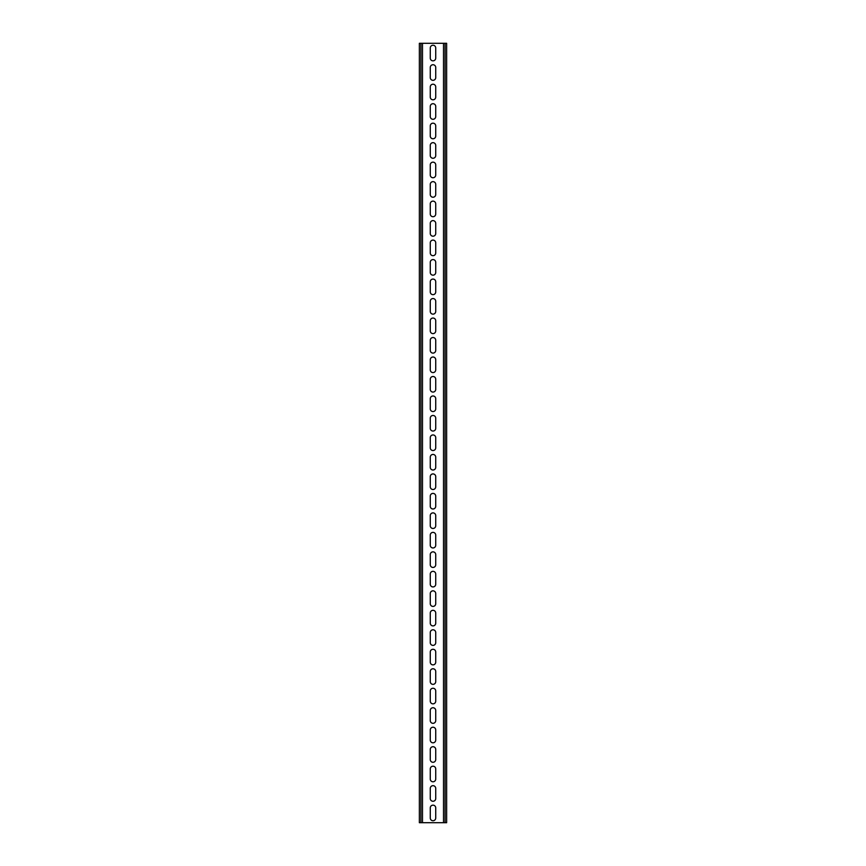 <?xml version="1.0" encoding="UTF-8"?>
<svg xmlns="http://www.w3.org/2000/svg" width="866" height="866" viewBox="0 0 866 866"><rect width="100%" height="100%" fill="white"/><g stroke="black" fill="none" stroke-linecap="round" stroke-linejoin="round"><path stroke-width="1.3" d="M420.919 822.7L420.919 43.3L419.361 43.3L419.361 822.7L446.64 822.7L446.64 43.3L445.081 43.3L445.081 822.7M420.919 43.3L445.081 43.3M430.272 818.024L430.272 807.891A2.728 2.728 0 0 1 433 805.163A2.728 2.728 0 0 1 435.728 807.891L435.728 818.024A2.728 2.728 0 0 1 433 820.752A2.728 2.728 0 0 1 430.272 818.024M430.272 788.406A2.728 2.728 0 0 1 433 785.678A2.728 2.728 0 0 1 435.728 788.406L435.728 798.539A2.728 2.728 0 0 1 433 801.267A2.728 2.728 0 0 1 430.272 798.539L430.272 788.406M430.272 768.921A2.728 2.728 0 0 1 433 766.193A2.728 2.728 0 0 1 435.728 768.921L435.728 779.054A2.728 2.728 0 0 1 433 781.782A2.728 2.728 0 0 1 430.272 779.054L430.272 768.921M430.272 749.436A2.728 2.728 0 0 1 433 746.708A2.728 2.728 0 0 1 435.728 749.436L435.728 759.569A2.728 2.728 0 0 1 433 762.297A2.728 2.728 0 0 1 430.272 759.569L430.272 749.436M430.272 729.951A2.728 2.728 0 0 1 433 727.223A2.728 2.728 0 0 1 435.728 729.951L435.728 740.084A2.728 2.728 0 0 1 433 742.812A2.728 2.728 0 0 1 430.272 740.084L430.272 729.951M430.272 710.466A2.728 2.728 0 0 1 433 707.738A2.728 2.728 0 0 1 435.728 710.466L435.728 720.599A2.728 2.728 0 0 1 433 723.327A2.728 2.728 0 0 1 430.272 720.599L430.272 710.466M430.272 690.981A2.728 2.728 0 0 1 433 688.253A2.728 2.728 0 0 1 435.728 690.981L435.728 701.114A2.728 2.728 0 0 1 433 703.842A2.728 2.728 0 0 1 430.272 701.114L430.272 690.981M430.272 671.496A2.728 2.728 0 0 1 433 668.769A2.728 2.728 0 0 1 435.728 671.496L435.728 681.629A2.728 2.728 0 0 1 433 684.357A2.728 2.728 0 0 1 430.272 681.629L430.272 671.496M430.272 652.011A2.728 2.728 0 0 1 433 649.284A2.728 2.728 0 0 1 435.728 652.011L435.728 662.144A2.728 2.728 0 0 1 433 664.872A2.728 2.728 0 0 1 430.272 662.144L430.272 652.011M430.272 632.526A2.728 2.728 0 0 1 433 629.798A2.728 2.728 0 0 1 435.728 632.526L435.728 642.659A2.728 2.728 0 0 1 433 645.387A2.728 2.728 0 0 1 430.272 642.659L430.272 632.526M430.272 613.041A2.728 2.728 0 0 1 433 610.313A2.728 2.728 0 0 1 435.728 613.041L435.728 623.174A2.728 2.728 0 0 1 433 625.902A2.728 2.728 0 0 1 430.272 623.174L430.272 613.041M430.272 593.556A2.728 2.728 0 0 1 433 590.828A2.728 2.728 0 0 1 435.728 593.556L435.728 603.689A2.728 2.728 0 0 1 433 606.417A2.728 2.728 0 0 1 430.272 603.689L430.272 593.556M430.272 574.071A2.728 2.728 0 0 1 433 571.343A2.728 2.728 0 0 1 435.728 574.071L435.728 584.204A2.728 2.728 0 0 1 433 586.932A2.728 2.728 0 0 1 430.272 584.204L430.272 574.071M430.272 554.586A2.728 2.728 0 0 1 433 551.859A2.728 2.728 0 0 1 435.728 554.586L435.728 564.719A2.728 2.728 0 0 1 433 567.447A2.728 2.728 0 0 1 430.272 564.719L430.272 554.586M430.272 535.101A2.728 2.728 0 0 1 433 532.374A2.728 2.728 0 0 1 435.728 535.101L435.728 545.234A2.728 2.728 0 0 1 433 547.962A2.728 2.728 0 0 1 430.272 545.234L430.272 535.101M430.272 515.616A2.728 2.728 0 0 1 433 512.889A2.728 2.728 0 0 1 435.728 515.616L435.728 525.749A2.728 2.728 0 0 1 433 528.476A2.728 2.728 0 0 1 430.272 525.749L430.272 515.616M430.272 496.131A2.728 2.728 0 0 1 433 493.404A2.728 2.728 0 0 1 435.728 496.131L435.728 506.264A2.728 2.728 0 0 1 433 508.991A2.728 2.728 0 0 1 430.272 506.264L430.272 496.131M430.272 476.646A2.728 2.728 0 0 1 433 473.918A2.728 2.728 0 0 1 435.728 476.646L435.728 486.779A2.728 2.728 0 0 1 433 489.507A2.728 2.728 0 0 1 430.272 486.779L430.272 476.646M430.272 457.161A2.728 2.728 0 0 1 433 454.434A2.728 2.728 0 0 1 435.728 457.161L435.728 467.294A2.728 2.728 0 0 1 433 470.022A2.728 2.728 0 0 1 430.272 467.294L430.272 457.161M430.272 437.676A2.728 2.728 0 0 1 433 434.949A2.728 2.728 0 0 1 435.728 437.676L435.728 447.809A2.728 2.728 0 0 1 433 450.536A2.728 2.728 0 0 1 430.272 447.809L430.272 437.676M430.272 418.191A2.728 2.728 0 0 1 433 415.464A2.728 2.728 0 0 1 435.728 418.191L435.728 428.324A2.728 2.728 0 0 1 433 431.051A2.728 2.728 0 0 1 430.272 428.324L430.272 418.191M430.272 398.706A2.728 2.728 0 0 1 433 395.978A2.728 2.728 0 0 1 435.728 398.706L435.728 408.839A2.728 2.728 0 0 1 433 411.567A2.728 2.728 0 0 1 430.272 408.839L430.272 398.706M430.272 379.221A2.728 2.728 0 0 1 433 376.494A2.728 2.728 0 0 1 435.728 379.221L435.728 389.354A2.728 2.728 0 0 1 433 392.082A2.728 2.728 0 0 1 430.272 389.354L430.272 379.221M430.272 359.736A2.728 2.728 0 0 1 433 357.009A2.728 2.728 0 0 1 435.728 359.736L435.728 369.869A2.728 2.728 0 0 1 433 372.596A2.728 2.728 0 0 1 430.272 369.869L430.272 359.736M430.272 340.251A2.728 2.728 0 0 1 433 337.524A2.728 2.728 0 0 1 435.728 340.251L435.728 350.384A2.728 2.728 0 0 1 433 353.111A2.728 2.728 0 0 1 430.272 350.384L430.272 340.251M430.272 320.766A2.728 2.728 0 0 1 433 318.038A2.728 2.728 0 0 1 435.728 320.766L435.728 330.899A2.728 2.728 0 0 1 433 333.627A2.728 2.728 0 0 1 430.272 330.899L430.272 320.766M430.272 301.281A2.728 2.728 0 0 1 433 298.554A2.728 2.728 0 0 1 435.728 301.281L435.728 311.414A2.728 2.728 0 0 1 433 314.142A2.728 2.728 0 0 1 430.272 311.414L430.272 301.281M430.272 281.796A2.728 2.728 0 0 1 433 279.069A2.728 2.728 0 0 1 435.728 281.796L435.728 291.929A2.728 2.728 0 0 1 433 294.656A2.728 2.728 0 0 1 430.272 291.929L430.272 281.796M430.272 262.311A2.728 2.728 0 0 1 433 259.584A2.728 2.728 0 0 1 435.728 262.311L435.728 272.444A2.728 2.728 0 0 1 433 275.171A2.728 2.728 0 0 1 430.272 272.444L430.272 262.311M430.272 242.826A2.728 2.728 0 0 1 433 240.099A2.728 2.728 0 0 1 435.728 242.826L435.728 252.959A2.728 2.728 0 0 1 433 255.686A2.728 2.728 0 0 1 430.272 252.959L430.272 242.826M430.272 223.341A2.728 2.728 0 0 1 433 220.614A2.728 2.728 0 0 1 435.728 223.341L435.728 233.474A2.728 2.728 0 0 1 433 236.201A2.728 2.728 0 0 1 430.272 233.474L430.272 223.341M430.272 203.856A2.728 2.728 0 0 1 433 201.129A2.728 2.728 0 0 1 435.728 203.856L435.728 213.989A2.728 2.728 0 0 1 433 216.716A2.728 2.728 0 0 1 430.272 213.989L430.272 203.856M430.272 184.371A2.728 2.728 0 0 1 433 181.644A2.728 2.728 0 0 1 435.728 184.371L435.728 194.504A2.728 2.728 0 0 1 433 197.231A2.728 2.728 0 0 1 430.272 194.504L430.272 184.371M430.272 164.886A2.728 2.728 0 0 1 433 162.159A2.728 2.728 0 0 1 435.728 164.886L435.728 175.019A2.728 2.728 0 0 1 433 177.746A2.728 2.728 0 0 1 430.272 175.019L430.272 164.886M430.272 145.401A2.728 2.728 0 0 1 433 142.674A2.728 2.728 0 0 1 435.728 145.401L435.728 155.534A2.728 2.728 0 0 1 433 158.261A2.728 2.728 0 0 1 430.272 155.534L430.272 145.401M430.272 125.916A2.728 2.728 0 0 1 433 123.189A2.728 2.728 0 0 1 435.728 125.916L435.728 136.049A2.728 2.728 0 0 1 433 138.776A2.728 2.728 0 0 1 430.272 136.049L430.272 125.916M430.272 106.431A2.728 2.728 0 0 1 433 103.704A2.728 2.728 0 0 1 435.728 106.431L435.728 116.564A2.728 2.728 0 0 1 433 119.291A2.728 2.728 0 0 1 430.272 116.564L430.272 106.431M430.272 86.946A2.728 2.728 0 0 1 433 84.218A2.728 2.728 0 0 1 435.728 86.946L435.728 97.079A2.728 2.728 0 0 1 433 99.806A2.728 2.728 0 0 1 430.272 97.079L430.272 86.946M430.272 67.461A2.728 2.728 0 0 1 433 64.733A2.728 2.728 0 0 1 435.728 67.461L435.728 77.594A2.728 2.728 0 0 1 433 80.322A2.728 2.728 0 0 1 430.272 77.594L430.272 67.461M430.272 47.976A2.728 2.728 0 0 1 433 45.248A2.728 2.728 0 0 1 435.728 47.976L435.728 58.109A2.728 2.728 0 0 1 433 60.837A2.728 2.728 0 0 1 430.272 58.109L430.272 47.976M443.522 822.7L443.522 43.3M422.478 822.7L422.478 43.3"/></g></svg>
